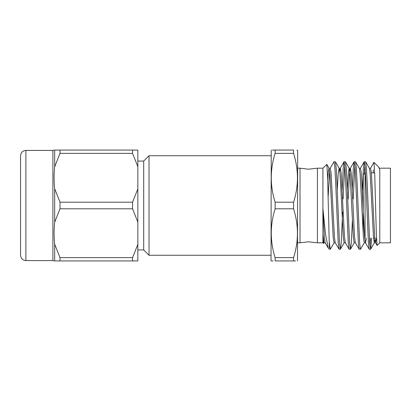 <?xml version="1.0" encoding="UTF-8"?>
<svg xmlns="http://www.w3.org/2000/svg" width="411" height="411" viewBox="0 0 411 411"><rect width="100%" height="100%" fill="white"/><g stroke="black" fill="none" stroke-linecap="round" stroke-linejoin="round"><path stroke-width="0.62" d="M297.682 242.819L300.015 242.819L300.015 168.181L308.563 169.209L317.41 168.181L317.41 242.819L322.918 242.819L322.918 235.657L323.565 243.466L324.079 242.66M374.796 238.139L373.537 238.139M374.678 172.861L371.369 172.861M365.446 172.861L363.252 174.675L363.252 210.838M363.252 213.823L363.252 235.59M20.55 255.262L20.55 155.738C20.869 152.502 22.641 150.724 25.883 150.411L25.883 260.589C22.641 260.276 20.869 258.498 20.55 255.262M143.696 249.929L143.696 161.071L149.029 155.738L149.029 255.262L143.696 249.929L137.839 249.929M322.918 208.49L322.918 168.181L326.817 164.364L327.603 176.956L329.381 247.992M334.153 242.66L330.367 249.205L329.381 249.282L328.276 248.095L325.61 234.743L322.887 208.49L322.918 235.657M371.76 238.139L370.66 249.205L369.736 243.415L367.218 183.609L366.432 168.294L365.626 161.795L364.172 161.795L363.37 168.294L362.327 190.298M370.481 238.139L369.936 245.763M370.573 249.282L369.212 249.205L368.405 242.706L365.939 183.609L365.102 167.585L364.259 161.718M364.372 242.66L360.504 249.282L359.661 243.415L357.144 183.609L356.358 168.294L355.551 161.795L354.102 161.795L353.296 168.294L352.253 190.298M360.504 249.282L359.137 249.205L358.33 242.706L355.864 183.609L355.027 167.585L354.19 161.718M352.366 220.702L351.318 242.706L350.429 249.282L349.586 243.415L347.069 183.609L346.283 168.294L345.476 161.795L344.028 161.795L343.221 168.294L342.178 190.298M350.429 249.282L349.062 249.205L348.261 242.706L345.795 183.609L344.952 167.585L344.115 161.718M342.62 212.03L341.248 242.706L340.354 249.282L339.517 243.415L336.994 183.609L336.208 168.294L335.407 161.795L333.953 161.795L330.167 168.34M340.354 249.282L338.988 249.205L338.186 242.706L335.72 183.609L334.878 167.585L334.04 161.718M373.327 169.964L373.152 172.861M364.901 165.237L364.316 173.612M354.827 165.237L353.198 198.97M344.752 165.237L343.123 198.97M379.79 169.794L379.79 242.819L390.45 242.819L390.45 168.181L379.867 168.181M379.79 242.819L377.098 245.424L376.312 233.181L374.765 175.338L373.964 162.36L370.46 168.34M132.558 153.36L60.001 153.36L54.673 166.809L54.673 150.061C53.892 150.061 53.892 150.061 54.673 150.061L137.839 150.061L137.839 166.63L132.558 153.36L132.558 150.061M54.673 166.809C53.892 174.094 53.892 181.41 54.673 188.747L60.001 202.202L132.558 202.202L137.839 188.932L137.839 166.63M132.558 260.939L60.001 260.939L60.001 257.64L132.558 257.64L132.558 260.939L137.839 260.939L137.839 222.068L132.558 208.798L60.001 208.798L54.673 222.253L54.673 188.747M60.001 208.798L60.001 202.202M273.12 260.939L271.229 260.939L271.029 260.589L271.229 150.061M293.577 257.64L293.577 260.939C298.71 260.939 298.71 260.939 293.577 260.939L275.129 260.939C270.001 260.939 270.001 260.939 275.129 260.939L275.129 257.64L293.577 257.64C298.72 241.437 298.72 225.156 293.577 208.798L293.577 202.202C298.72 185.998 298.72 169.717 293.577 153.36L293.577 150.061C298.71 150.061 298.71 150.061 293.577 150.061L272.359 150.061M293.577 208.798L275.129 208.798C269.991 225.002 269.991 241.283 275.129 257.64M275.129 208.798L275.129 202.202L293.577 202.202M297.482 260.939L297.682 150.411L296.927 150.061M293.577 260.939L295.591 260.939M293.577 153.36L275.129 153.36L275.129 150.061C270.001 150.061 270.001 150.061 275.129 150.061M275.129 153.36C269.991 169.563 269.991 185.844 275.129 202.202M137.839 222.068L137.839 188.932M132.558 208.798L132.558 202.202M132.558 257.64L137.839 244.37M60.001 153.36L60.001 150.061M60.001 260.939L54.673 260.939L54.673 244.191L60.001 257.64M54.673 222.253C53.892 229.544 53.892 236.854 54.673 244.191M54.673 260.939C53.892 260.939 53.892 260.939 54.673 260.939C53.892 260.939 53.892 260.939 54.673 260.939M373.964 162.36L378.731 167.123L379.821 169.83L378.973 167.452M330.28 249.282L329.381 242.572M376.409 238.139L375.603 242.752L374.698 237.044L371.405 173.237L370.568 168.248L369.309 168.248M366.335 238.139L365.528 242.752L364.269 242.752L363.432 237.764L360.134 173.956L359.337 168.34L355.551 161.795M369.212 249.205L365.425 242.66L364.629 237.044L361.331 173.237L360.493 168.248L359.235 168.248M359.137 249.205L355.351 242.66L354.554 237.044L352.099 186.877L351.256 173.237L350.419 168.248L349.16 168.248L348.323 173.237L347.326 190.298M354.102 161.795L350.316 168.34L349.52 173.956L348.194 198.97M349.062 249.205L345.276 242.66L344.48 237.044L341.187 173.237L340.344 168.248L339.717 171.166M338.988 249.205L335.206 242.66L334.405 237.044L331.112 173.237L330.274 168.248L329.011 168.248L328.379 171.202L327.695 179.859M329.643 171.166L328.137 196.931M328.276 248.095L325.132 242.66L324.336 237.044L322.887 208.49M375.151 238.139L374.344 242.752L373.507 237.764L370.208 173.956L369.412 168.34L365.626 161.795M355.453 242.752L354.195 242.752L353.357 237.764L350.064 173.956L349.16 168.248M345.384 242.752L344.125 242.752L343.283 237.764L340.765 186.877L339.989 173.956L339.188 168.34L338.248 173.237L337.251 190.298M335.309 242.752L334.051 242.752L333.208 237.764L329.915 173.956L329.011 168.248M325.235 242.752L323.976 242.752L322.887 234.157M365.066 238.139L365.066 172.861M53.949 260.939L52.896 260.589L52.896 150.411L25.883 150.411M52.896 260.589L25.883 260.589M271.029 255.262L149.029 255.262M322.918 242.819L323.565 243.466M53.949 150.061L52.896 150.411M322.918 168.181L317.41 168.181M300.015 242.819L308.563 241.791L317.41 242.819M300.015 168.181L297.682 168.181M271.029 155.738L149.029 155.738M143.696 161.071L137.839 161.071M375.5 242.66L377.098 245.424M360.39 168.34L364.172 161.795M340.241 168.34L344.028 161.795M379.379 168.248L379.867 168.248M374.344 242.752L375.603 242.752M339.085 168.248L340.344 168.248M326.817 164.364L329.119 168.34M335.407 161.795L339.188 168.34M340.442 249.205L344.228 242.66M345.476 161.795L349.263 168.34M350.516 249.205L354.303 242.66M370.66 249.205L374.447 242.66"/></g></svg>
